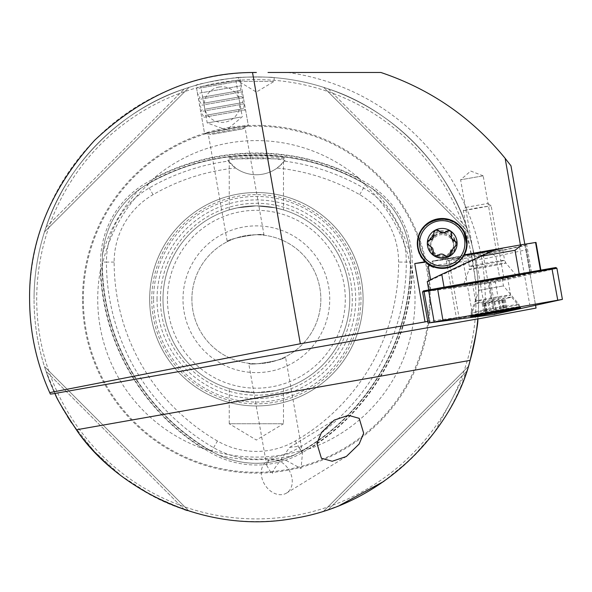 <?xml version="1.0" encoding="UTF-8"?>
<svg xmlns="http://www.w3.org/2000/svg" width="592" height="592" viewBox="0 0 592 592"><rect width="100%" height="100%" fill="white"/><g stroke="black" fill="none" stroke-linecap="round" stroke-linejoin="round"><path stroke-width="0.44" stroke-dasharray="2.96 2.22" d="M217.449 441.003A206.608 206.608 0 0 1 114.145 262.071A77.848 77.848 0 0 1 153.062 194.657A206.608 206.608 0 0 1 235.572 168.024A35.572 35.572 0 0 0 277.174 168.024A206.608 206.608 0 0 1 359.677 194.657A77.848 77.848 0 0 1 398.601 262.071A206.608 206.608 0 0 1 295.29 441.003A77.848 77.848 0 0 1 217.449 441.003L211.529 451.259A89.688 89.688 0 0 0 301.217 451.259L293.736 455.285A160.454 160.454 0 0 1 219.003 455.285C243.852 465.985 268.761 465.985 293.736 455.285M277.174 168.024L284.367 161.113A214.311 214.311 0 0 1 363.525 187.99A85.544 85.544 0 0 1 406.297 262.071A214.311 214.311 0 0 1 299.145 447.67L302.083 452.762A91.42 91.42 0 0 1 210.663 452.762A220.187 220.187 0 0 1 100.566 262.071A91.42 91.42 0 0 1 146.276 182.898A220.187 220.187 0 0 1 366.463 182.898A91.42 91.42 0 0 1 412.18 262.071A220.187 220.187 0 0 1 302.083 452.762L301.217 451.259A218.455 218.455 0 0 0 410.441 262.071A218.455 218.455 0 0 1 301.217 451.259A89.688 89.688 0 0 1 211.529 451.259A218.455 218.455 0 0 1 102.298 262.071A89.688 89.688 0 0 1 147.142 184.401A218.455 218.455 0 0 1 365.597 184.401A89.688 89.688 0 0 1 410.441 262.071L410.715 266.156L412.417 270.603A220.594 220.594 0 0 1 309.594 448.699A158.649 158.649 0 0 0 412.417 270.603M295.29 441.003L299.145 447.67A85.544 85.544 0 0 1 213.601 447.67A214.311 214.311 0 0 1 106.442 262.071L102.298 262.071A218.455 218.455 0 0 0 211.529 451.259L219.003 455.285M211.418 451.444L207.859 449.454L203.152 448.699A220.594 220.594 0 0 1 100.329 270.603A158.649 158.649 0 0 0 203.152 448.699M309.594 448.699L304.887 449.454A157.849 157.849 0 0 1 207.859 449.454M304.887 449.454L301.321 451.444M100.329 270.603L102.031 266.156L102.549 253.583C105.709 226.721 118.163 205.143 139.919 188.863L150.546 182.121L153.55 178.429A220.594 220.594 0 0 1 359.196 178.429A158.649 158.649 0 0 0 153.55 178.429M102.031 266.156A157.849 157.849 0 0 1 150.546 182.121M359.196 178.429L362.2 182.121L372.827 188.863C394.509 205.032 406.963 226.603 410.189 253.583L410.656 262.071M362.2 182.121A157.849 157.849 0 0 1 410.715 266.156M291.819 477.152A18.678 14.149 58.5 0 0 267.029 461.227A18.678 14.149 58.5 0 0 261.723 477.152A18.678 14.149 58.5 0 0 286.513 493.084A18.678 14.149 58.5 0 0 291.819 477.152M266.689 465.327L270.448 471.817L272.32 473.63L273.534 469.93L289.636 447.397L298.59 446.338L302.475 453.183L301.025 468.568L285.529 460.102L269.116 459.947L266.689 465.327L248.692 363.259C248.07 366.433 287.15 359.544 285.477 356.776C287.15 359.544 248.078 366.433 248.692 363.259M227.261 241.714C225.589 238.946 264.676 232.057 264.047 235.231C264.676 232.057 225.604 238.946 227.261 241.714L208.28 134.058L204.551 133.4L196.063 85.255C194.494 84.301 240.996 76.102 239.856 77.537C241.003 76.102 194.531 84.293 196.063 85.255M264.047 235.231L245.066 127.576L208.28 134.058L245.066 127.576L248.344 125.682L204.551 133.4L248.344 125.682L239.856 77.537M442.209 232.745A11.463 11.463 0 0 0 430.747 244.207A11.463 11.463 0 0 0 442.209 255.663A11.463 11.463 0 0 0 453.672 244.207A11.463 11.463 0 0 0 442.209 232.745M442.209 234.639A11.463 11.463 0 0 0 430.747 246.094A11.463 11.463 0 0 0 442.209 257.557A11.463 11.463 0 0 0 453.672 246.094A11.463 11.463 0 0 0 442.209 234.639M483.176 175.839L460.606 179.805L483.176 175.839L496.296 250.253L473.718 254.234L496.296 250.253M483.161 175.831L470.692 171.051L460.598 179.82L473.718 254.234M253.457 72.49A226.773 226.773 0 0 0 50.091 393.436M191.897 299.241A64.476 64.476 0 0 1 256.373 234.772A64.476 64.476 0 0 1 320.842 299.241A64.476 64.476 0 0 1 256.373 363.717A64.476 64.476 0 0 1 191.897 299.241A64.476 64.476 0 0 1 256.373 234.772A64.476 64.476 0 0 1 320.842 299.241A64.476 64.476 0 0 1 256.373 363.717A64.476 64.476 0 0 1 191.897 299.241M238.583 81.363L274.155 81.363L238.583 81.363L256.373 92.056L274.155 81.363L274.155 77.633C275.265 76.856 237.459 76.856 238.583 77.633L238.583 81.363M283.494 388.596L283.494 423.746L229.245 423.746L256.373 440.041L283.494 423.746L229.245 423.746L229.245 388.596L237.192 390.631L256.358 392.622L275.561 390.631L283.494 388.596L275.554 390.631L256.373 392.622L237.2 390.631L229.245 388.596M283.494 209.894L275.554 207.859L256.373 205.868L237.2 207.859L229.245 209.894L237.192 207.859L256.358 205.868L275.561 207.859L283.494 209.894L283.494 158.819L229.245 158.819L228.283 157.857C224.679 154.941 287.993 154.934 284.463 157.857C286.395 156.821 226.433 156.821 228.283 157.857M229.245 209.894L229.245 158.819L283.494 158.819L284.463 157.857M82.51 299.241A173.856 173.856 0 0 1 256.373 125.386A173.856 173.856 0 0 1 430.229 299.241A173.856 173.856 0 0 1 256.373 473.104A173.856 173.856 0 0 1 82.51 299.241M470.129 360.373A222.326 222.326 0 0 1 34.047 299.241A222.326 222.326 0 0 1 256.373 76.923A222.326 222.326 0 0 1 477.825 318.873M183.002 299.241A73.364 73.364 0 0 1 256.373 225.878A73.364 73.364 0 0 1 329.737 299.241A73.364 73.364 0 0 1 256.373 372.612A73.364 73.364 0 0 1 183.002 299.241M162.992 299.241A93.373 93.373 0 0 1 256.373 205.868A93.373 93.373 0 0 1 349.746 299.241A93.373 93.373 0 0 1 256.373 392.622A93.373 93.373 0 0 1 162.992 299.241A93.373 93.373 0 0 1 256.373 205.868A93.373 93.373 0 0 1 349.746 299.241A93.373 93.373 0 0 1 256.373 392.622A93.373 93.373 0 0 1 162.992 299.241A93.373 93.373 0 0 1 256.373 205.868A93.373 93.373 0 0 1 349.746 299.241A93.373 93.373 0 0 1 256.373 392.622A93.373 93.373 0 0 1 162.992 299.241A93.373 93.373 0 0 1 256.373 205.868A93.373 93.373 0 0 1 349.746 299.241A93.373 93.373 0 0 1 256.373 392.622A93.373 93.373 0 0 1 162.992 299.241A93.373 93.373 0 0 0 256.373 392.622A93.373 93.373 0 0 0 349.746 299.241M149.658 299.241A106.715 106.715 0 0 1 256.373 192.526A106.715 106.715 0 0 1 363.088 299.241A106.715 106.715 0 0 1 256.373 405.957A106.715 106.715 0 0 1 149.658 299.241A106.715 106.715 0 0 1 256.373 192.526A106.715 106.715 0 0 1 363.088 299.241A106.715 106.715 0 0 1 256.373 405.957A106.715 106.715 0 0 1 149.658 299.241A106.715 106.715 0 0 1 256.373 192.526A106.715 106.715 0 0 1 363.088 299.241A106.715 106.715 0 0 1 256.373 405.957A106.715 106.715 0 0 1 149.658 299.241M160.425 299.241A95.941 95.941 0 0 1 256.373 203.3A95.941 95.941 0 0 1 352.314 299.241A95.941 95.941 0 0 1 256.373 395.19A95.941 95.941 0 0 1 160.425 299.241M157.035 299.241A99.33 99.33 0 0 1 256.373 199.911A99.33 99.33 0 0 1 355.703 299.241A99.33 99.33 0 0 1 256.373 398.579A99.33 99.33 0 0 1 157.035 299.241M151.759 299.241A104.614 104.614 0 0 1 256.373 194.635A104.614 104.614 0 0 1 360.979 299.241A104.614 104.614 0 0 1 256.373 403.855A104.614 104.614 0 0 1 151.759 299.241M339.734 505.346L328.375 509.586C390.838 489.562 446.686 433.707 466.711 371.243L434.521 432.249L411.151 458.837L383.897 481.355M328.375 509.586L323.683 511.133L328.375 509.586L466.711 371.243L468.265 366.552L466.711 371.243L328.375 509.586M56.721 397.062L46.028 371.243C66.052 433.707 121.908 489.562 184.371 509.586L151.959 495.526L121.493 475.983L94.335 451.474L71.617 422.91M67.547 416.605L63.803 410.36M60.946 405.254L56.773 397.173M184.371 509.586L46.028 371.243L44.481 366.552L46.028 371.243L184.371 509.586L187.375 510.593M536.056 308.077L510.97 165.812C477.278 121.464 433.914 90.354 380.871 72.476L268.028 72.476M478.699 299.241A222.326 222.326 0 0 1 477.818 318.984A222.326 222.326 0 0 0 256.373 76.923A222.326 222.326 0 0 0 34.047 299.241A222.326 222.326 0 0 1 256.373 76.923A222.326 222.326 0 0 1 478.699 299.241M302.475 453.183L285.477 356.776M427.764 321.426L472.712 315.588L459.251 318.592A20.01 0.525 170 0 0 456.654 319.317A20.01 0.525 170 0 0 471.343 317.238A20.01 0.525 170 0 0 493.469 313.094L529.781 304.976L535.338 303.999L535.605 305.494M535.338 303.999L524.808 244.289L520.553 244.925M467.11 243.793A24.901 24.894 180 0 1 464.32 255.655L432.634 261.242L462.448 257.365L448.98 260.376A20.01 0.525 170 0 0 446.39 261.094A20.01 0.525 170 0 0 461.079 259.022A20.01 0.525 170 0 0 483.205 254.871L519.517 246.76L529.781 304.976M519.517 246.76L525.074 245.776M429.133 265.194L433.758 267.621A24.901 24.894 180 0 1 417.316 243.793M462.448 257.365L472.712 315.588M432.634 261.242L433.758 267.621M55.026 393.532A222.326 222.326 0 0 1 34.047 299.241A222.326 222.326 0 0 0 55.026 393.532M238.583 77.633C237.488 76.856 275.258 76.856 274.155 77.633M46.028 227.239C66.052 164.783 121.908 108.928 184.371 88.904L189.063 87.357L184.371 88.904C121.908 108.928 66.052 164.783 46.028 227.239L44.481 231.938L46.028 227.239L184.371 88.904L46.028 227.239M328.375 88.904C390.838 108.928 446.686 164.783 466.711 227.239L468.265 231.938L466.711 227.239C446.686 164.783 390.838 108.928 328.375 88.904L323.683 87.357L328.375 88.904L466.711 227.239L328.375 88.904M284.367 161.113L284.996 160.291C270.233 157.324 242.668 157.302 227.75 160.291L235.572 168.024M114.145 262.071L106.442 262.071A85.544 85.544 0 0 1 149.214 187.99A214.311 214.311 0 0 1 228.371 161.113M284.996 160.291A35.572 35.572 0 0 1 227.75 160.291M323.683 511.133L468.265 366.552L323.683 511.133M468.265 231.938L323.683 87.357L468.265 231.938M189.063 87.357L44.481 231.938L189.063 87.357M44.481 366.552L189.063 511.133L44.481 366.552M421.326 230.658A24.901 24.894 180 0 1 463.099 230.658M240.5 117.09L207.23 122.958L240.5 117.09M212.543 134.251L242.713 128.93L212.543 134.251M206.749 133.015L248.344 125.682L206.749 133.015M203.966 117.253L245.562 109.92L203.966 117.253M205.261 115.403L243.534 108.654L205.261 115.403M202.901 111.207L244.496 103.874L202.901 111.207M204.203 109.357L242.468 102.608L204.203 109.357M201.835 105.169L243.43 97.828L201.835 105.169M203.137 103.311L241.403 96.563L203.137 103.311M200.769 99.123L242.365 91.79L200.769 99.123M202.072 97.273L240.337 90.524L202.072 97.273M199.704 93.077L241.299 85.744L199.704 93.077M198.853 88.26L240.448 80.926L198.853 88.26M199.741 86.839L239.013 79.92L199.741 86.839M234.099 80.786L200.821 86.654L234.099 80.786M428.245 266.289L486.106 258.46L526.443 249.757L525.637 245.155L485.314 253.968L432.53 261.02L429.444 264.809M463.455 284.937A26.899 0.703 -10 0 1 463.455 284.93A26.899 0.703 -10 0 1 489.828 279.572A26.899 0.703 -10 0 1 516.439 275.583A26.899 0.703 -10 0 1 516.439 275.598A26.899 0.703 -10 0 1 490.072 280.963A26.899 0.703 -10 0 1 463.455 284.937L469.086 269.471A18.67 0.488 -10 0 1 469.086 269.471A18.67 0.488 -10 0 1 487.394 265.756A18.67 0.488 -10 0 1 505.857 262.989A18.67 0.488 -10 0 1 505.864 262.989A18.67 0.488 -10 0 1 487.556 266.718A18.67 0.488 -10 0 1 469.086 269.478L469.345 266.496L467.384 255.359A17.901 0.466 170 0 0 485.092 252.71A17.901 0.466 170 0 0 502.638 249.143A17.901 0.466 170 0 0 484.929 251.792A17.901 0.466 170 0 0 467.384 255.359M516.439 275.583L505.857 262.989L504.599 260.28A17.901 0.466 170 0 0 486.89 262.929A17.901 0.466 170 0 0 469.345 266.496A17.901 0.466 170 0 0 487.053 263.847A17.901 0.466 170 0 0 504.599 260.28L502.638 249.143M526.443 249.757L530.617 273.393L530.469 272.579L540.947 270.522L535.989 242.431M536.004 242.505L535.56 242.602L540.503 270.618M531.572 272.327L526.636 244.311L535.56 242.602M526.636 244.311L525.533 244.563L530.469 272.579M525.637 245.155L525.533 244.563M430.606 279.69L430.702 280.216L495.807 249.861L493.676 250.238M463.765 255.507L432.53 261.02M495.807 249.861L495.711 249.306M530.617 273.393L500.107 280.216L495.941 256.573L491.367 252.806M540.947 270.522L520.723 273.689M438.998 288.097A15.562 0.407 170 0 0 428.793 290.287A15.562 0.407 170 0 0 430.887 290.124L480.386 283.694L500.107 280.216M430.702 280.216L427.254 281.533M427.335 242.838A3.027 3.019 -0 0 0 429.526 245.88A5.076 5.076 180 0 1 433.218 250.764M432.73 253.383A3.027 3.019 -0 0 0 437.851 255.714A5.076 5.076 180 0 1 445.28 256.107A3.027 3.019 -0 0 0 450.623 254.035M451.208 236.423A5.076 5.076 180 0 1 451.518 234.676A3.027 3.019 -0 0 0 451.696 233.507M452.51 239.73A11.559 11.559 180 0 1 447.463 255.278A11.559 11.559 180 0 1 431.908 250.224A11.559 11.559 180 0 1 436.963 234.684A11.559 11.559 180 0 1 452.51 239.73M454.094 238.879A13.342 13.335 180 0 1 445.325 257.897A13.342 13.335 180 0 1 428.874 244.933A13.342 13.335 180 0 1 454.094 238.879M454.094 237.91A13.342 13.335 180 0 1 445.325 256.928A13.342 13.335 180 0 1 428.874 243.963A13.342 13.335 180 0 1 454.094 237.91M417.752 243.963A24.457 24.45 180 0 1 464.002 232.863A24.457 24.45 180 0 1 466.666 243.963M433.803 232.885A3.027 3.019 -0 0 0 433.892 233.759A5.076 5.076 180 0 1 434.04 234.994M450.379 252.192A5.076 5.076 180 0 1 454.589 247.19A3.027 3.019 -0 0 0 457.091 244.082M505.146 277.766A17.79 0.466 170 0 0 507.455 277.13A17.79 0.466 170 0 0 494.394 278.973A17.79 0.466 170 0 0 474.732 282.658A17.79 0.466 170 0 0 472.423 283.302A17.79 0.466 170 0 0 485.484 281.459A17.79 0.466 170 0 0 505.146 277.766M422.57 291.96L489.303 283.154L494.786 314.234M555.881 267.547L490.028 282.11L489.281 283.302L494.742 314.241M490.028 282.11L480.985 283.568L480.504 284.574L485.98 315.654M480.985 283.568L423.354 291.057L422.636 292.093L428.12 323.173M490.006 282.258L489.281 283.302L495.386 282.177L556.917 268.302L562.4 299.382M555.888 267.569L556.909 268.257M551.256 268.45L552.292 269.19L557.768 300.27M551.3 268.724L552.336 269.456L557.812 300.536M494.586 281.4L495.386 282.177L500.869 313.257M490.642 282.155L496.281 314.137M487.49 303.052L505.228 299.752L489.022 302.29L482.236 303.674L487.49 303.052M472.246 315.307A24.457 0.644 -10 0 1 471.321 315.321A24.457 0.644 -10 0 1 471.291 315.299A24.457 0.644 -10 0 1 491.93 311.015A24.457 0.644 -10 0 1 518.511 306.789A24.457 0.644 -10 0 1 519.458 306.804A24.457 0.644 -10 0 1 519.443 306.834A24.457 0.644 -10 0 1 498.279 311.185A24.457 0.644 -10 0 1 472.246 315.307M471.831 312.968A24.457 0.644 -10 0 1 470.884 312.961A24.457 0.644 -10 0 1 470.884 312.953A24.457 0.644 -10 0 1 491.7 308.647A24.457 0.644 -10 0 1 518.096 304.458A24.457 0.644 -10 0 1 519.043 304.458A24.457 0.644 -10 0 1 519.051 304.466A24.457 0.644 -10 0 1 498.412 308.75A24.457 0.644 -10 0 1 471.831 312.968M479.653 290.198L503.474 285.906L479.653 290.198M478.203 281.97L502.023 277.678L478.203 281.97M476.516 282.28L487.882 279.801L503.777 277.374L476.516 282.28M463.884 210.641L475.428 208.132L491.145 205.735L463.884 210.641M466.067 207.37L487.867 203.441L466.067 207.37M489.022 302.29L490.872 312.791M153.062 194.657L147.142 184.401A218.455 218.455 0 0 1 365.597 184.401L365.708 184.216M359.677 194.657L365.597 184.401A89.688 89.688 0 0 1 410.441 262.071L398.601 262.071M102.549 253.583A160.454 160.454 0 0 1 139.919 188.863M372.827 188.863A160.454 160.454 0 0 1 410.189 253.583M83.339 299.241A173.034 173.034 0 0 1 256.373 126.214A173.034 173.034 0 0 1 429.4 299.241A173.034 173.034 0 0 1 256.373 472.275A173.034 173.034 0 0 1 83.339 299.241M476.027 299.241A219.654 219.654 0 0 1 256.373 518.903A219.654 219.654 0 0 1 36.711 299.241A219.654 219.654 0 0 1 256.373 79.587A219.654 219.654 0 0 1 476.027 299.241M167.44 299.241A88.933 88.933 0 0 1 256.373 210.315A88.933 88.933 0 0 1 345.299 299.241A88.933 88.933 0 0 1 256.373 388.174A88.933 88.933 0 0 1 167.44 299.241M153.565 299.241A102.808 102.808 0 0 1 256.373 196.433A102.808 102.808 0 0 1 359.181 299.241A102.808 102.808 0 0 1 256.373 402.049A102.808 102.808 0 0 1 153.565 299.241M287.631 72.476A228.919 228.919 0 0 1 484.559 317.519M483.205 254.871L493.469 313.094M410.774 265.416A218.811 218.811 0 0 1 304.273 449.876M149.872 182.44A218.811 218.811 0 0 1 362.866 182.44M102.083 262.071L102.298 262.071A89.688 89.688 0 0 1 147.142 184.401L147.038 184.216M208.465 449.876A218.811 218.811 0 0 1 101.965 265.416M448.98 260.376L459.251 318.592M480.386 283.694L476.22 260.051L479.231 254.952M430.887 290.124L429.244 280.815M477.885 300.551A17.79 0.466 170 0 0 475.576 301.195A17.79 0.466 170 0 0 488.637 299.352A17.79 0.466 170 0 0 508.306 295.66A17.79 0.466 170 0 0 510.607 295.023A17.79 0.466 170 0 0 497.554 296.866A17.79 0.466 170 0 0 477.885 300.551M509.201 297.769A18.382 0.481 -10 0 1 488.748 301.602A18.382 0.481 -10 0 1 475.376 303.481A18.382 0.481 -10 0 1 477.759 302.823A18.382 0.481 -10 0 1 497.953 299.034A18.382 0.481 -10 0 1 511.577 297.095A18.382 0.481 -10 0 1 509.201 297.769M487.963 302.963L489.747 313.079M498.442 301.136L500.292 311.644M504.206 299.878L506.064 310.386M492.692 301.609L494.542 312.117M484.167 303.282L486.017 313.782M485.203 303.378L487.061 313.886M483.25 303.541L485.092 313.96M499.5 300.455L501.35 310.963M502.253 300.04L504.095 310.497M503.296 300.144L505.131 310.534M494.771 301.809L496.54 311.814M267.029 461.227L269.116 459.947M289.636 447.397L334.288 420.076M430.747 246.094L430.747 244.207M446.39 261.094L456.654 319.317M467.11 244.207L467.11 243.379M417.308 244.207L417.308 243.379M453.672 246.094L453.672 244.207M286.513 493.084L346.305 456.513M235.853 80.475L242.254 116.779L226.521 129.981L207.23 122.958L200.821 86.654M242.713 128.93L248.344 125.682L245.562 109.92L243.534 108.654L244.496 103.874L242.468 102.608L243.43 97.828L241.403 96.563L242.365 91.79L240.337 90.524L241.299 85.744L240.448 80.926L239.013 79.92M197.669 87.209L196.662 88.652L197.513 93.469L200.052 97.628L198.579 99.508L201.117 103.667L199.645 105.554L202.183 109.712L200.71 111.592L203.248 115.758L201.776 117.638L204.551 133.4L210.952 134.532M218.959 87.068A17.79 17.79 0 0 0 204.529 107.67A17.79 17.79 0 0 0 225.138 122.1A17.79 17.79 0 0 0 239.56 101.491A17.79 17.79 0 0 0 218.959 87.068M455.551 243.963L455.551 244.933M428.874 243.963L428.874 244.933M472.423 283.302L475.576 301.195L475.376 303.481L470.618 316.565M507.455 277.13L510.607 295.023L511.577 297.095L520.531 307.759M505.228 299.752L507.078 310.252M472.882 315.891L471.321 315.321L470.884 312.961L479.172 290.191L477.722 281.97M475.968 282.273L471.025 254.227M470.921 253.665L463.336 210.641L465.63 207.363M518.17 307.907L519.443 306.834M487.867 203.441L491.138 205.727L498.73 248.766M503.777 277.374L498.73 248.773M519.458 306.804L519.051 304.466L503.474 285.906L502.023 277.678M485.81 303.208L487.623 313.494M482.236 303.674L484.086 314.182M502.497 299.974L504.347 310.482M501.646 300.218L503.481 310.593M484.966 303.444L486.816 313.952"/><path stroke-width="0.89" d="M316.935 443.378L321.449 432.56L334.288 420.076L348.37 415.325L359.203 418.337L363.658 433.211L359.152 444.037L346.305 456.513L332.223 461.264L321.397 458.252L316.935 443.378M252.51 72.505L300.336 343.752L49.728 392.644C36.393 362.94 29.689 331.809 29.6 299.241C28.853 241.965 50.542 188.974 94.661 140.267C142.613 95.319 195.227 72.735 252.51 72.505L256.373 72.476A226.773 226.773 0 0 0 253.457 72.49M477.825 318.873A222.326 222.326 0 0 1 470.129 360.373C475.739 336.419 478.299 322.618 477.818 318.984L536.056 308.077L535.605 305.494M383.897 481.355L339.734 505.346M71.617 422.91L67.547 416.605M63.803 410.36L60.946 405.254M187.375 510.593L184.371 509.586M76.412 429.792C112.384 484.041 200.592 536.115 294.979 518.192C389.795 502.756 454.878 423.65 470.129 360.373L76.412 429.792C62.922 409.153 55.796 397.062 55.026 393.532L50.394 394.094L49.728 392.644M268.028 72.476L380.871 72.476C430.539 89.155 471.957 117.771 505.139 158.316L510.97 165.812L524.801 244.215M300.336 343.752L427.764 321.426M425.012 321.782L414.748 263.566L425.352 261.694A24.901 24.894 180 0 1 442.209 218.485A24.901 24.894 180 0 1 464.32 254.826L520.412 244.947L505.139 158.316M425.352 261.694L429.133 265.194M414.748 263.566L425.352 262.182M464.32 255.411L464.32 254.826M50.091 393.436A226.773 226.773 0 0 0 50.394 394.094M417.316 243.793A24.901 24.894 180 0 1 421.326 230.658M463.099 230.658A24.901 24.894 180 0 1 467.11 243.793M540.429 270.211L535.545 242.483L522.018 244.666L515.033 250.29L480.119 256.447L495.711 249.306L522.018 244.666M535.545 242.483L535.989 242.431L540.873 270.13M493.676 250.238L463.765 255.507M520.723 273.689L519.199 273.933L515.033 250.29M429.244 280.815C425.33 282.288 429.511 280.12 441.78 274.318L480.119 256.447M519.199 273.933L444.052 287.179A15.562 0.407 170 0 0 438.998 288.097M430.606 279.69L428.245 266.289L429.444 264.809M429.526 245.621L427.661 244.074L427.335 242.542L434.04 234.743L433.795 232.76L435.446 230.059L439.138 230.821C441.506 233.1 443.978 233.233 446.568 231.213L450.32 230.836L451.703 233.374L451.208 236.171L451.755 238.48L454.893 241.048L457.083 244.104L450.379 251.933L450.623 253.901L448.973 256.588L445.28 255.848C442.92 253.591 440.441 253.457 437.851 255.455L434.099 255.811L433.055 254.649L432.722 253.28L433.218 250.505L432.663 248.211L429.526 245.621M457.091 243.941L457.083 244.104A3.027 3.019 -0 0 0 454.893 241.307A5.076 5.076 180 0 1 451.208 236.423L451.208 236.171M466.666 243.963A24.457 24.45 180 0 1 420.424 255.063A24.457 24.45 180 0 1 417.752 243.963L417.752 243.371A24.457 24.45 180 0 1 464.002 232.271A24.457 24.45 180 0 1 447.922 267.14A24.457 24.45 180 0 1 417.752 243.371C416.317 218.603 454.034 209.553 464.002 232.271L466.666 243.963M434.099 255.811A14.896 14.889 180 0 1 435.446 230.059A14.896 14.889 180 0 1 457.083 244.104A14.896 14.889 180 0 1 434.099 255.811M433.218 250.505L433.218 250.764A5.076 5.076 180 0 1 432.907 252.51A3.027 3.019 -0 0 0 432.73 253.383M434.04 234.743L434.04 234.994A5.076 5.076 180 0 1 429.836 239.997A3.027 3.019 -0 0 0 427.335 242.838M451.696 233.507A3.027 3.019 -0 0 0 446.568 231.472A5.076 5.076 180 0 1 439.138 231.08A3.027 3.019 -0 0 0 433.803 232.885M450.623 254.035A3.027 3.019 -0 0 0 450.534 253.428A5.076 5.076 180 0 1 450.379 252.192L450.379 251.933M517.245 308.684A25.345 0.666 170 0 0 520.531 307.759A25.345 0.666 170 0 0 501.742 310.43A25.345 0.666 170 0 0 473.903 315.654A25.345 0.666 170 0 0 470.618 316.565A25.345 0.666 170 0 0 489.044 313.975A25.345 0.666 170 0 0 517.245 308.684M494.742 314.241L562.4 299.382L428.046 323.04L494.764 314.382M422.57 291.96L423.295 290.938L437.532 288.356L551.877 268.191L555.881 267.547L556.909 268.257L422.57 291.96L428.046 323.04M423.924 290.82L429.563 322.751M428.534 290.08L434.173 322.011M437.532 288.356L442.927 320.331M551.877 268.191L557.738 300.085M556.909 268.257L562.393 299.337M489.347 313.56L507.078 310.252L490.872 312.791L484.086 314.182L489.347 313.56M474.392 316.113A22.4 0.585 -10 0 1 473.548 316.128A22.4 0.585 -10 0 1 491.93 312.273A22.4 0.585 -10 0 1 516.772 308.321A22.4 0.585 -10 0 1 517.623 308.358A22.4 0.585 -10 0 1 498.242 312.339A22.4 0.585 -10 0 1 474.392 316.113M478.107 318.829L54.708 393.48M441.78 274.318L444.052 287.179M462.419 233.033A22.674 22.666 180 0 1 452.51 263.521A22.674 22.666 180 0 1 422.007 253.62A22.674 22.666 180 0 1 431.916 223.125A22.674 22.666 180 0 1 462.419 233.033M489.747 313.079L489.813 313.471M500.21 311.177L500.292 311.636L500.21 311.177M496.54 311.814L496.621 312.317M427.254 281.533L428.749 290.043M471.025 254.227L470.921 253.665M473.548 316.128L472.882 315.891M517.623 308.358L518.17 307.907"/></g></svg>
